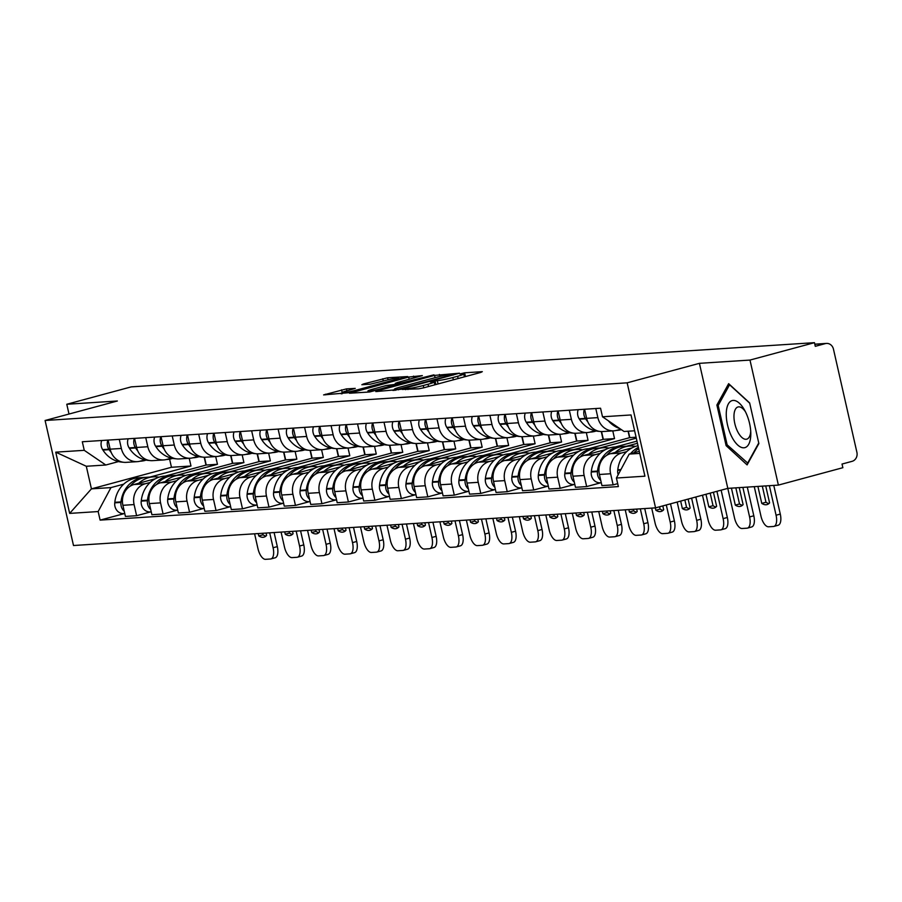 <?xml version="1.0" encoding="UTF-8"?>
<svg xmlns="http://www.w3.org/2000/svg" width="902" height="902" viewBox="0 0 902 902"><rect width="100%" height="100%" fill="white"/><g stroke="black" fill="none" stroke-linecap="round" stroke-linejoin="round"><path stroke-width="1.35" d="M402.067 389.438L418.708 388.818L423.557 387.86L480.8 372.413L482.311 371.658L464.609 372.808L459.873 373.98L462.455 373.856A11.782 0.947 -12.8 0 1 463.763 373.992A11.782 0.947 -12.8 0 1 457.607 376.258L452.838 377.543A11.782 0.947 -12.8 0 1 437.323 380.633L431.641 381.456L430.299 381.952L432.87 381.839A11.782 0.947 -12.8 0 1 434.178 381.974A11.782 0.947 -12.8 0 1 428.033 384.241L423.252 385.526A11.782 0.947 -12.8 0 1 407.749 388.615L402.067 389.438M346.436 388.897L323.604 394.907L348.51 392.708L407.681 376.551L387.612 377.78L363.371 383.981L361.86 384.737L370.271 384.196L384.737 380.633A9.843 0.789 -12.8 0 1 398.785 378.163A9.843 0.789 -12.8 0 1 393.644 380.058L355.963 390.216A9.843 0.789 -12.8 0 1 341.903 392.686A9.843 0.789 -12.8 0 1 347.044 390.803L355.253 388.39L346.436 388.897L346.875 390.848M699.411 363.337L727.813 488.365L778.381 485.096L749.979 360.067L699.411 363.337L627.161 382.831L45.1 420.49L117.35 400.995L66.782 404.265L131.252 386.868L814.461 342.67L815.284 346.323L825.33 343.606L814.822 344.293M749.979 360.067L814.461 342.67M377.329 390.848L375.818 391.592L400.319 389.36L459.479 373.202L434.572 375.401L377.329 390.848L377.476 391.491M369.572 391.998L349.502 393.227L408.674 377.07L422.339 375.604L397.196 382.583L395.685 383.327L401.266 382.967L433.963 374.837L369.572 391.998M778.381 485.096L842.863 467.698L842.028 464.056L852.074 461.339A7.498 6.686 86.3 0 0 856.9 452.308L833.459 349.153A7.498 6.686 86.3 0 0 826.503 343.414A7.498 6.686 86.3 0 0 825.33 343.606M742.887 487.396L749.596 516.925L753.813 515.786A11.252 5.017 74.9 0 1 751.648 526.971L747.442 528.11A11.252 5.017 -105.1 0 1 746.991 528.189L742.075 528.504A11.252 5.017 -105.1 0 1 734.499 517.895L727.79 488.377L655.562 507.86L73.502 545.518L45.1 420.49M66.782 404.265L69.003 414.041M620.768 429.239L616.562 430.367A17.251 15.379 -93.7 0 1 613.867 430.818A17.251 15.379 -93.7 0 1 597.857 417.626L595.794 408.538M631.952 447.911L610.496 453.695A17.251 15.379 86.3 0 0 599.402 474.486L610.609 473.753A17.251 15.379 -93.7 0 1 621.703 452.973L626.698 451.62M610.609 473.753L613.134 484.87L617.69 483.641M584.586 409.26L586.65 418.348A17.251 15.379 86.3 0 0 602.671 431.539L613.867 430.818M599.402 474.486L601.938 485.603L613.134 484.87M595.027 430.75L590.1 432.081A17.251 15.379 -93.7 0 1 587.394 432.532A17.251 15.379 -93.7 0 1 571.383 419.34L569.32 410.252M600.912 482.739L586.661 486.584L584.135 475.467A17.251 15.379 -93.7 0 1 595.23 454.676L600.225 453.334M626.495 446.242L637.455 443.288M558.112 410.974L560.176 420.061A17.251 15.379 86.3 0 0 576.198 433.253L587.394 432.532M605.479 449.624L584.034 455.409A17.251 15.379 86.3 0 0 572.939 476.2L575.465 487.317L586.661 486.584M636.959 441.123L615.299 446.964M568.553 432.464L563.626 433.794A17.251 15.379 -93.7 0 1 560.931 434.245A17.251 15.379 -93.7 0 1 544.909 421.054L542.846 411.966M574.439 484.453L560.187 488.298L557.662 477.181A17.251 15.379 -93.7 0 1 568.756 456.389L573.751 455.048M600.022 447.956L636.293 438.169M531.639 412.688L533.713 421.775A17.251 15.379 86.3 0 0 549.724 434.967L560.931 434.245M579.005 451.327L557.56 457.122A17.251 15.379 86.3 0 0 546.465 477.902L548.991 489.019L560.187 488.298M628.344 431.201L629.81 437.628L588.826 448.677M542.091 434.178L537.152 435.508A17.251 15.379 -93.7 0 1 534.458 435.959A17.251 15.379 -93.7 0 1 518.436 422.756L516.372 413.668M573.548 449.67L614.533 438.609L612.785 430.885M547.965 486.167L533.713 490.012L531.188 478.894A17.251 15.379 -93.7 0 1 542.282 458.103L547.277 456.762M505.176 414.401L507.24 423.489A17.251 15.379 86.3 0 0 523.25 436.681L534.458 435.959M552.531 453.041L531.086 458.836A17.251 15.379 86.3 0 0 519.992 479.616L522.517 490.733L533.713 490.012M601.566 431.573L603.337 439.342L562.352 450.391M515.617 435.892L510.679 437.222A17.251 15.379 -93.7 0 1 507.984 437.662A17.251 15.379 -93.7 0 1 491.962 424.47L489.899 415.382M547.086 451.383L588.059 440.323L586.311 432.599M521.503 487.881L507.24 491.725L504.714 480.608A17.251 15.379 -93.7 0 1 515.809 459.817L520.804 458.475M478.703 416.115L480.766 425.203A17.251 15.379 86.3 0 0 496.776 438.395L507.984 437.662M526.058 454.755L504.613 460.539A17.251 15.379 86.3 0 0 493.518 481.33L496.044 492.447L507.24 491.725M575.093 433.276L576.863 441.044L535.878 452.105M489.143 437.594L484.205 438.936A17.251 15.379 -93.7 0 1 481.51 439.375A17.251 15.379 -93.7 0 1 465.488 426.184L463.425 417.096M520.612 453.097L561.585 442.036L559.838 434.313M495.029 489.594L480.766 493.439L478.24 482.322A17.251 15.379 -93.7 0 1 489.335 461.531L494.33 460.178M452.229 417.818L454.292 426.905A17.251 15.379 86.3 0 0 470.303 440.108L481.51 439.375M499.584 456.468L478.139 462.252A17.251 15.379 86.3 0 0 467.044 483.044L469.57 494.161L480.766 493.439M548.619 434.989L550.389 442.758L509.404 453.819M462.67 439.308L457.731 440.65A17.251 15.379 -93.7 0 1 455.036 441.089A17.251 15.379 -93.7 0 1 439.015 427.898L436.951 418.81M494.138 454.811L535.111 443.75L533.364 436.027M468.555 491.308L454.292 495.153L451.767 484.036A17.251 15.379 -93.7 0 1 462.861 463.245L467.867 461.892M425.755 419.531L427.819 428.619A17.251 15.379 86.3 0 0 443.84 441.811L455.036 441.089M473.11 458.182L451.665 463.966A17.251 15.379 86.3 0 0 440.571 484.757L443.096 495.875L454.292 495.153M522.157 436.703L523.915 444.472L482.931 455.533M436.196 441.022L431.257 442.352A17.251 15.379 -93.7 0 1 428.563 442.803A17.251 15.379 -93.7 0 1 412.541 429.611L410.478 420.524M467.664 456.513L508.649 445.464L506.89 437.741M442.081 493.011L427.819 496.867L425.293 485.75A17.251 15.379 -93.7 0 1 436.388 464.958L441.394 463.605M399.282 421.245L401.345 430.333A17.251 15.379 86.3 0 0 417.367 443.525L428.563 442.803M446.637 459.896L425.192 465.68A17.251 15.379 86.3 0 0 414.097 486.471L416.623 497.588L427.819 496.867M495.683 438.417L497.442 446.186L456.457 457.246M409.722 442.735L404.784 444.066A17.251 15.379 -93.7 0 1 402.089 444.517A17.251 15.379 -93.7 0 1 386.067 431.325L384.004 422.237M441.191 458.227L482.175 447.178L480.416 439.454M415.608 494.724L401.356 498.569L398.831 487.452A17.251 15.379 -93.7 0 1 409.925 466.672L414.92 465.319M372.808 422.959L374.871 432.047A17.251 15.379 86.3 0 0 390.893 445.238L402.089 444.517M420.163 461.61L398.718 467.394A17.251 15.379 86.3 0 0 387.623 488.185L390.149 499.302L401.356 498.569M469.209 440.131L470.968 447.899L429.995 458.96M383.249 444.449L378.31 445.78A17.251 15.379 -93.7 0 1 375.615 446.231A17.251 15.379 -93.7 0 1 359.605 433.039L357.53 423.951M414.717 459.941L455.702 448.892L453.943 441.157M389.134 496.438L374.882 500.283L372.357 489.166A17.251 15.379 -93.7 0 1 383.451 468.386L388.446 467.033M346.334 424.673L348.397 433.761A17.251 15.379 86.3 0 0 364.419 446.952L375.615 446.231M393.689 463.324L372.244 469.108A17.251 15.379 86.3 0 0 361.15 489.899L363.675 501.016L374.882 500.283M442.735 441.845L444.494 449.613L403.521 460.663M356.775 446.163L351.836 447.493A17.251 15.379 -93.7 0 1 349.142 447.944A17.251 15.379 -93.7 0 1 333.131 434.753L331.068 425.665M388.243 461.655L429.228 450.594L427.469 442.871M362.66 498.152L348.409 501.997L345.883 490.88A17.251 15.379 -93.7 0 1 356.978 470.089L361.973 468.747M319.86 426.387L321.924 435.474A17.251 15.379 86.3 0 0 337.946 448.666L349.142 447.944M367.227 465.026L345.77 470.821A17.251 15.379 86.3 0 0 334.676 491.601L337.201 502.718L348.409 501.997M416.262 443.558L418.021 451.327L377.047 462.376M330.301 447.877L325.363 449.207A17.251 15.379 -93.7 0 1 322.668 449.658A17.251 15.379 -93.7 0 1 306.657 436.455L304.594 427.368M361.77 463.369L402.754 452.308L400.995 444.585M336.187 499.866L321.935 503.711L319.409 492.593A17.251 15.379 -93.7 0 1 330.504 471.802L335.499 470.461M293.387 428.1L295.45 437.188A17.251 15.379 86.3 0 0 311.472 450.38L322.668 449.658M340.753 466.74L319.297 472.535A17.251 15.379 86.3 0 0 308.202 493.315L310.739 504.432L321.935 503.711M389.788 445.272L391.558 453.041L350.574 464.09M303.827 449.591L298.9 450.921A17.251 15.379 -93.7 0 1 296.194 451.361A17.251 15.379 -93.7 0 1 280.184 438.169L278.12 429.081M335.296 465.082L376.281 454.022L374.522 446.298M309.713 501.58L295.461 505.424L292.936 494.307A17.251 15.379 -93.7 0 1 304.03 473.516L309.025 472.174M266.913 429.814L268.976 438.902A17.251 15.379 86.3 0 0 284.998 452.094L296.194 451.361M314.279 468.454L292.834 474.238A17.251 15.379 86.3 0 0 281.74 495.029L284.265 506.146L295.461 505.424M363.314 446.975L365.084 454.743L324.1 465.804M277.354 451.304L272.427 452.635A17.251 15.379 -93.7 0 1 269.732 453.075A17.251 15.379 -93.7 0 1 253.71 439.883L251.647 430.795M308.822 466.796L349.807 455.735L348.048 448.012M283.239 503.293L268.988 507.138L266.462 496.021A17.251 15.379 -93.7 0 1 277.557 475.23L282.551 473.877M240.439 431.528L242.514 440.604A17.251 15.379 86.3 0 0 258.524 453.807L269.732 453.075M287.806 470.167L266.361 475.952A17.251 15.379 86.3 0 0 255.266 496.743L257.792 507.86L268.988 507.138M336.841 448.689L338.611 456.457L297.626 467.518M250.891 453.007L245.953 454.349A17.251 15.379 -93.7 0 1 243.258 454.788A17.251 15.379 -93.7 0 1 227.236 441.597L225.173 432.509M282.349 468.51L323.333 457.449L321.574 449.726M256.766 505.007L242.514 508.852L239.988 497.735A17.251 15.379 -93.7 0 1 251.083 476.944L256.078 475.591M213.977 433.231L216.04 442.318A17.251 15.379 86.3 0 0 232.051 455.51L243.258 454.788M261.332 471.881L239.887 477.665A17.251 15.379 86.3 0 0 228.792 498.456L231.318 509.574L242.514 508.852M310.367 450.402L312.137 458.171L271.152 469.232M224.418 454.721L219.479 456.051A17.251 15.379 -93.7 0 1 216.784 456.502A17.251 15.379 -93.7 0 1 200.763 443.31L198.699 434.223M255.886 470.224L296.859 459.163L295.112 451.44M230.303 506.71L216.04 510.566L213.515 499.449A17.251 15.379 -93.7 0 1 224.609 478.658L229.604 477.305M187.503 434.944L189.567 444.032A17.251 15.379 86.3 0 0 205.577 457.224L216.784 456.502M234.858 473.595L213.413 479.379A17.251 15.379 86.3 0 0 202.319 500.17L204.844 511.287L216.04 510.566M283.893 452.116L285.663 459.885L244.679 470.945M197.944 456.435L193.005 457.765A17.251 15.379 -93.7 0 1 190.311 458.216A17.251 15.379 -93.7 0 1 174.289 445.024L172.226 435.937M229.412 471.926L270.386 460.877L268.638 453.154M203.829 508.424L189.567 512.28L187.041 501.151A17.251 15.379 -93.7 0 1 198.136 480.371L203.13 479.018M161.03 436.658L163.093 445.746A17.251 15.379 86.3 0 0 179.103 458.938L190.311 458.216M208.385 475.309L186.94 481.093A17.251 15.379 86.3 0 0 175.845 501.884L178.37 513.001L189.567 512.28M257.42 453.83L259.19 461.598L218.205 472.659M171.47 458.148L166.532 459.479A17.251 15.379 -93.7 0 1 163.837 459.93A17.251 15.379 -93.7 0 1 147.815 446.738L145.752 437.65M202.939 473.64L243.912 462.591L242.164 454.856M177.356 510.137L163.093 513.982L160.567 502.865A17.251 15.379 -93.7 0 1 171.662 482.085L176.668 480.732M134.556 438.372L136.619 447.46A17.251 15.379 86.3 0 0 152.641 460.651L163.837 459.93M181.911 477.023L160.466 482.807A17.251 15.379 86.3 0 0 149.371 503.598L151.897 514.715L163.093 513.982M230.957 455.544L232.716 463.312L191.731 474.373M144.996 459.862L140.058 461.193A17.251 15.379 -93.7 0 1 137.363 461.644A17.251 15.379 -93.7 0 1 121.342 448.452L119.278 439.364M176.465 475.354L217.45 464.293L215.691 456.57M150.882 511.851L136.619 515.696L134.094 504.579A17.251 15.379 -93.7 0 1 145.188 483.788L150.194 482.446M108.082 440.086L110.145 449.173A17.251 15.379 86.3 0 0 126.167 462.365L137.363 461.644M155.437 478.725L133.992 484.521A17.251 15.379 86.3 0 0 122.897 505.3L125.423 516.429L136.619 515.696M204.483 457.258L206.242 465.026L165.258 476.076M206.242 465.026L217.45 464.293M232.716 463.312L243.912 462.591M259.19 461.598L270.386 460.877M285.663 459.885L296.859 459.163M312.137 458.171L323.333 457.449M338.611 456.457L349.807 455.735M365.084 454.743L376.281 454.022M391.558 453.041L402.754 452.308M418.021 451.327L429.228 450.594M444.494 449.613L455.702 448.892M470.968 447.899L482.175 447.178M497.442 446.186L508.649 445.464M523.915 444.472L535.111 443.75M550.389 442.758L561.585 442.036M576.863 441.044L588.059 440.323M603.337 439.342L614.533 438.609M629.81 437.628L636.068 437.222M634.613 430.795L624.06 431.483L602.502 416.792L600.552 408.223L82.307 441.755L84.247 450.323L105.805 465.004L86.299 466.266L91.429 488.861L110.946 487.599L123.721 484.16M639.281 451.361L629.201 454.078L639.743 453.402M602.502 416.792L631.017 414.954L644.93 476.188L616.416 478.026L629.201 454.078M110.946 487.599L98.16 511.558L100.111 520.116L618.366 486.595L616.416 478.026M98.16 511.558L69.657 513.396L55.744 452.161L84.247 450.323M627.161 382.831L655.562 507.86M726.121 445.656L747.104 464.902L758.875 443.536L749.641 402.912L728.647 383.666L716.887 405.032L726.121 445.656L727.61 445.25M169.61 459.163L171.459 467.27L91.429 488.861L69.657 513.396M118.523 461.576L105.805 465.004M149.991 477.068L190.976 466.007L189.217 458.284M171.459 467.27L190.976 466.007M124.408 513.565L100.111 520.116M86.299 466.266L55.744 452.161M718.691 404.547L716.887 405.032M436.365 384.399L434.775 384.579M465.939 376.416L464.35 376.608M394.546 390.07L393.001 390.487M398.086 389.236L451.733 375.007L453.075 374.51L450.369 374.634A11.782 0.947 -12.8 0 0 434.865 377.724L400.522 386.992A11.782 0.947 -12.8 0 0 394.366 389.258A11.782 0.947 -12.8 0 0 395.674 389.393L398.086 389.236L398.233 389.856M367.103 392.156L368.163 391.874M373.112 389.078A9.843 0.789 -12.8 0 0 367.96 390.972A9.843 0.789 -12.8 0 0 382.02 388.503L396.812 384.173L386.383 385.492L373.112 389.078M342.106 393.588L341.204 393.836M638.007 445.723A28.503 25.403 86.3 0 0 636.722 446.039A28.503 25.403 86.3 0 0 617.791 469.773L617.735 470.303A9.471 8.445 86.3 0 0 618.174 474.734M633.858 452.827A28.503 25.403 -93.7 0 1 638.661 448.632M638.379 447.381A28.503 25.403 86.3 0 0 630.509 453.729M608.298 420.738A28.503 25.403 86.3 0 0 619.742 428.54M754.264 486.652L760.972 516.181A11.252 5.017 -105.1 0 0 768.549 526.791L773.465 526.475A11.252 5.017 -105.1 0 0 773.916 526.396A11.252 5.017 -105.1 0 0 776.07 515.211L780.286 514.072L773.769 485.4M769.361 485.682L776.07 515.211M762.314 486.133L765.978 502.267A23.249 10.373 -105.1 0 0 768.932 503.541M780.286 514.072A11.252 5.017 74.9 0 1 778.122 525.257A11.252 5.017 74.9 0 1 777.682 525.336M765.719 485.919L769.575 502.899A23.249 10.373 -105.1 0 1 766.959 504.613A23.249 10.373 -105.1 0 1 761.773 503.395L765.978 502.267M757.905 486.426L761.773 503.395M745.39 411.65A24.377 10.88 -105.1 0 0 744.398 409.801A24.377 10.88 -105.1 0 0 728.038 404.558A24.377 10.88 -105.1 0 0 731.669 436.579A24.377 10.88 -105.1 0 0 744.375 447.753A24.377 10.88 -105.1 0 0 750.802 433.512A24.377 10.88 -105.1 0 0 745.39 411.65M745.458 411.786A16.687 7.453 -105.1 0 0 738.016 406.96A16.687 7.453 -105.1 0 0 737.667 431.607A16.687 7.453 -105.1 0 0 746.709 439.184A16.687 7.453 -105.1 0 0 750.723 431.28M747.972 463.324L727.136 444.81L718.195 405.46L729.583 384.759L749.709 403.205M758.74 442.983L747.465 463.459M622.256 446.558A28.503 25.403 86.3 0 0 620.892 446.603L614.702 447.009A28.503 25.403 86.3 0 0 610.248 447.742A28.503 25.403 86.3 0 0 591.317 471.487L591.261 472.017A9.471 8.445 86.3 0 0 600.247 482.784L601.273 482.717M620.892 446.603A28.503 25.403 86.3 0 0 616.438 447.347A28.503 25.403 86.3 0 0 597.519 471.081L597.451 471.622A9.471 8.445 86.3 0 0 600.755 480.405M606.663 455.375A28.503 25.403 -93.7 0 1 619.155 447.166A28.503 25.403 -93.7 0 1 623.609 446.434L629.799 446.028A28.503 25.403 86.3 0 0 625.345 446.772A28.503 25.403 86.3 0 0 615.277 452.409M635.538 446.389A28.503 25.403 86.3 0 0 629.799 446.028M616.438 430.401A28.503 25.403 86.3 0 0 617.002 430.378A28.503 25.403 86.3 0 0 621.388 429.656M584.395 409.271A9.471 8.445 86.3 0 0 585.364 418.393L585.646 418.844A28.503 25.403 86.3 0 0 587.777 421.775M578.193 409.677A9.471 8.445 86.3 0 0 579.174 418.799L579.445 419.238A28.503 25.403 86.3 0 0 599.514 431.382M753.813 515.786L747.296 487.103M735.84 487.847L739.505 503.981A23.249 10.373 -105.1 0 0 742.459 505.255M739.245 487.632L743.101 504.613A23.249 10.373 -105.1 0 1 740.486 506.326A23.249 10.373 -105.1 0 1 735.299 505.109L739.505 503.981M731.432 488.129L735.299 505.109M747.442 528.11A11.252 5.017 -105.1 0 0 749.596 516.925M595.782 448.271A28.503 25.403 86.3 0 0 594.418 448.317L588.228 448.722A28.503 25.403 86.3 0 0 583.774 449.455A28.503 25.403 86.3 0 0 564.844 473.2L564.787 473.73A9.471 8.445 86.3 0 0 573.773 484.498L574.811 484.43M594.418 448.317A28.503 25.403 86.3 0 0 589.964 449.061A28.503 25.403 86.3 0 0 571.045 472.795L570.977 473.325A9.471 8.445 86.3 0 0 574.281 482.119M580.189 457.088A28.503 25.403 -93.7 0 1 592.682 448.88A28.503 25.403 -93.7 0 1 597.135 448.147L603.325 447.742A28.503 25.403 86.3 0 0 598.872 448.486A28.503 25.403 86.3 0 0 588.803 454.123M609.064 448.102A28.503 25.403 86.3 0 0 603.325 447.742M589.964 432.114A28.503 25.403 86.3 0 0 590.528 432.092A28.503 25.403 86.3 0 0 596.166 430.998M557.921 410.985A9.471 8.445 86.3 0 0 558.89 420.106L559.172 420.546A28.503 25.403 86.3 0 0 561.315 423.478M551.72 411.391A9.471 8.445 86.3 0 0 552.7 420.512L552.982 420.952A28.503 25.403 86.3 0 0 573.041 433.095M702.478 495.198L708.025 519.608A11.252 5.017 -105.1 0 0 715.602 530.218L720.518 529.891A11.252 5.017 -105.1 0 0 720.969 529.824A11.252 5.017 -105.1 0 0 723.122 518.627L727.339 517.5L721.126 490.169M716.921 491.308L723.122 518.627M710.178 493.123L713.031 505.684A23.249 10.373 -105.1 0 0 715.985 506.969M727.339 517.5A11.252 5.017 74.9 0 1 725.174 528.685A11.252 5.017 74.9 0 1 724.734 528.764M713.426 492.244L716.628 506.315A23.249 10.373 -105.1 0 1 714.012 508.029A23.249 10.373 -105.1 0 1 708.825 506.823L713.031 505.684M705.973 494.262L708.825 506.823M569.309 449.985A28.503 25.403 86.3 0 0 567.944 450.03L561.754 450.436A28.503 25.403 86.3 0 0 557.301 451.169A28.503 25.403 86.3 0 0 538.37 474.914L538.314 475.444A9.471 8.445 86.3 0 0 547.3 486.212L548.337 486.144M567.944 450.03A28.503 25.403 86.3 0 0 563.491 450.774A28.503 25.403 86.3 0 0 544.571 474.508L544.504 475.038A9.471 8.445 86.3 0 0 547.807 483.833M553.715 458.802A28.503 25.403 -93.7 0 1 566.208 450.594A28.503 25.403 -93.7 0 1 570.662 449.861L576.852 449.455A28.503 25.403 86.3 0 0 572.398 450.188A28.503 25.403 86.3 0 0 562.329 455.826M582.591 449.816A28.503 25.403 86.3 0 0 576.852 449.455M563.491 433.828A28.503 25.403 86.3 0 0 564.054 433.806A28.503 25.403 86.3 0 0 569.692 432.712M531.447 412.699A9.471 8.445 86.3 0 0 532.417 421.82L532.699 422.26A28.503 25.403 86.3 0 0 534.841 425.192M525.246 413.105A9.471 8.445 86.3 0 0 526.227 422.226L526.509 422.666A28.503 25.403 86.3 0 0 546.567 434.809M628.074 431.224L629.54 437.695M677.165 502.031L681.551 521.322A11.252 5.017 -105.1 0 0 689.128 531.932L694.044 531.605A11.252 5.017 -105.1 0 0 694.495 531.537A11.252 5.017 -105.1 0 0 696.66 520.341L700.865 519.202L695.825 497.002M691.608 498.141L696.66 520.341M684.866 499.956L686.557 507.398A23.249 10.373 -105.1 0 0 689.511 508.672M700.865 519.202A11.252 5.017 74.9 0 1 698.712 530.399A11.252 5.017 74.9 0 1 698.261 530.477M688.125 499.077L690.154 508.029A23.249 10.373 -105.1 0 1 687.538 509.743A23.249 10.373 -105.1 0 1 682.352 508.536L686.557 507.398M680.66 501.095L682.352 508.536M542.835 451.699A28.503 25.403 86.3 0 0 541.471 451.744L535.281 452.15A28.503 25.403 86.3 0 0 530.827 452.883A28.503 25.403 86.3 0 0 511.908 476.617L511.84 477.158A9.471 8.445 86.3 0 0 520.837 487.926L521.863 487.858M541.471 451.744A28.503 25.403 86.3 0 0 537.017 452.477A28.503 25.403 86.3 0 0 518.098 476.222L518.041 476.752A9.471 8.445 86.3 0 0 521.333 485.547M527.242 460.516A28.503 25.403 -93.7 0 1 539.734 452.308A28.503 25.403 -93.7 0 1 544.188 451.564L550.378 451.169A28.503 25.403 86.3 0 0 545.924 451.902A28.503 25.403 86.3 0 0 535.856 457.539M556.117 451.53A28.503 25.403 86.3 0 0 550.378 451.169M537.017 435.542A28.503 25.403 86.3 0 0 537.581 435.508A28.503 25.403 86.3 0 0 543.218 434.426M504.973 414.413A9.471 8.445 86.3 0 0 505.943 423.534L506.225 423.974A28.503 25.403 86.3 0 0 508.367 426.905M498.772 414.807A9.471 8.445 86.3 0 0 499.753 423.94L500.035 424.38A28.503 25.403 86.3 0 0 520.093 436.523M601.284 431.562L603.066 439.409M651.684 508.108L655.077 523.036A11.252 5.017 -105.1 0 0 662.654 533.634L667.57 533.319A11.252 5.017 -105.1 0 0 668.021 533.251A11.252 5.017 -105.1 0 0 670.186 522.055L674.392 520.916L670.513 503.835M666.296 504.962L670.186 522.055M659.565 506.789L660.084 509.111A23.249 10.373 -105.1 0 0 663.038 510.385M674.392 520.916A11.252 5.017 74.9 0 1 672.238 532.112A11.252 5.017 74.9 0 1 671.787 532.18M662.812 505.909L663.68 509.743A23.249 10.373 -105.1 0 1 661.065 511.457A23.249 10.373 -105.1 0 1 655.878 510.25L660.084 509.111M655.337 507.871L655.878 510.25M516.361 453.413A28.503 25.403 86.3 0 0 514.997 453.458L508.807 453.853A28.503 25.403 86.3 0 0 504.353 454.597A28.503 25.403 86.3 0 0 485.434 478.331L485.366 478.872A9.471 8.445 86.3 0 0 494.364 489.639L495.39 489.572M514.997 453.458A28.503 25.403 86.3 0 0 510.543 454.191A28.503 25.403 86.3 0 0 491.624 477.936L491.567 478.466A9.471 8.445 86.3 0 0 494.86 487.26M500.768 462.23A28.503 25.403 -93.7 0 1 513.261 454.022A28.503 25.403 -93.7 0 1 517.714 453.278L523.915 452.883A28.503 25.403 86.3 0 0 519.462 453.616A28.503 25.403 86.3 0 0 509.382 459.253M529.643 453.232A28.503 25.403 86.3 0 0 523.915 452.883M511.107 437.222L510.509 437.267A28.503 25.403 86.3 0 0 511.107 437.222A28.503 25.403 86.3 0 0 516.745 436.128M478.5 416.126A9.471 8.445 86.3 0 0 479.469 425.248L479.751 425.688A28.503 25.403 86.3 0 0 481.893 428.619M472.31 416.521A9.471 8.445 86.3 0 0 473.279 425.643L473.561 426.094A28.503 25.403 86.3 0 0 493.631 438.225M574.811 433.276L576.592 441.123M625.221 509.822L628.604 524.75A11.252 5.017 -105.1 0 0 636.181 535.348L641.108 535.033A11.252 5.017 -105.1 0 0 641.548 534.965A11.252 5.017 -105.1 0 0 643.712 523.769L647.918 522.63L644.727 508.559M640.319 508.852L643.712 523.769M633.272 509.303L633.621 510.825A23.249 10.373 -105.1 0 0 636.564 512.099M647.918 522.63A11.252 5.017 74.9 0 1 645.764 533.826A11.252 5.017 74.9 0 1 645.313 533.894M636.665 509.089L637.207 511.457A23.249 10.373 -105.1 0 1 634.591 513.17A23.249 10.373 -105.1 0 1 629.404 511.964L633.621 510.825M628.863 509.585L629.404 511.964M489.887 455.127A28.503 25.403 86.3 0 0 488.534 455.172L482.333 455.566A28.503 25.403 86.3 0 0 477.88 456.311A28.503 25.403 86.3 0 0 458.96 480.044L458.892 480.586A9.471 8.445 86.3 0 0 467.89 491.342L468.916 491.274M488.534 455.172A28.503 25.403 86.3 0 0 484.07 455.905A28.503 25.403 86.3 0 0 465.15 479.65L465.094 480.18A9.471 8.445 86.3 0 0 468.386 488.974M474.294 463.944A28.503 25.403 -93.7 0 1 486.787 455.735A28.503 25.403 -93.7 0 1 491.24 454.991L497.442 454.597A28.503 25.403 86.3 0 0 492.988 455.33A28.503 25.403 86.3 0 0 482.908 460.967M503.169 454.946A28.503 25.403 86.3 0 0 497.442 454.597M484.07 438.97A28.503 25.403 86.3 0 0 484.633 438.936A28.503 25.403 86.3 0 0 490.271 437.842M452.026 417.84A9.471 8.445 86.3 0 0 452.996 426.962L453.278 427.401A28.503 25.403 86.3 0 0 455.42 430.333M445.836 418.235A9.471 8.445 86.3 0 0 446.806 427.356L447.088 427.796A28.503 25.403 86.3 0 0 467.157 439.939M548.337 434.989L550.119 442.837M598.748 511.535L602.13 526.464A11.252 5.017 -105.1 0 0 609.707 537.062L614.634 536.746A11.252 5.017 -105.1 0 0 615.074 536.667A11.252 5.017 -105.1 0 0 617.239 525.483L621.444 524.344L618.253 510.273M613.845 510.566L617.239 525.483M606.798 511.017L607.147 512.539A23.249 10.373 -105.1 0 0 610.09 513.813M621.444 524.344A11.252 5.017 74.9 0 1 619.291 535.54A11.252 5.017 74.9 0 1 618.84 535.608M610.203 510.791L610.733 513.17A23.249 10.373 -105.1 0 1 608.128 514.884A23.249 10.373 -105.1 0 1 602.931 513.678L607.147 512.539M602.389 511.299L602.931 513.678M463.414 456.829A28.503 25.403 86.3 0 0 462.061 456.886L455.86 457.28A28.503 25.403 86.3 0 0 451.406 458.024A28.503 25.403 86.3 0 0 432.486 481.758L432.43 482.288A9.471 8.445 86.3 0 0 441.416 493.056L442.442 492.988M462.061 456.886A28.503 25.403 86.3 0 0 457.607 457.618A28.503 25.403 86.3 0 0 438.676 481.364L438.62 481.893A9.471 8.445 86.3 0 0 441.912 490.688M447.82 465.646A28.503 25.403 -93.7 0 1 460.313 457.449A28.503 25.403 -93.7 0 1 464.767 456.705L470.968 456.311A28.503 25.403 86.3 0 0 466.514 457.043A28.503 25.403 86.3 0 0 456.435 462.681M476.696 456.66A28.503 25.403 86.3 0 0 470.968 456.311M457.596 440.683A28.503 25.403 86.3 0 0 458.16 440.65A28.503 25.403 86.3 0 0 463.808 439.556M425.552 419.543A9.471 8.445 86.3 0 0 426.522 428.675L426.804 429.115A28.503 25.403 86.3 0 0 428.946 432.047M419.362 419.949A9.471 8.445 86.3 0 0 420.332 429.07L420.614 429.51A28.503 25.403 86.3 0 0 440.683 441.653M521.863 436.692L523.656 444.539M572.274 513.249L575.656 528.166A11.252 5.017 -105.1 0 0 583.233 538.776L588.16 538.46A11.252 5.017 -105.1 0 0 588.6 538.381A11.252 5.017 -105.1 0 0 590.765 527.196L594.97 526.058L591.78 511.986M587.371 512.268L590.765 527.196M580.324 512.731L580.674 514.253A23.249 10.373 -105.1 0 0 583.617 515.527M594.97 526.058A11.252 5.017 74.9 0 1 592.817 537.254A11.252 5.017 74.9 0 1 592.366 537.321M583.729 512.505L584.259 514.884A23.249 10.373 -105.1 0 1 581.655 516.598A23.249 10.373 -105.1 0 1 576.457 515.392L580.674 514.253M575.916 513.012L576.457 515.392M436.94 458.543A28.503 25.403 86.3 0 0 435.587 458.599L429.386 458.994A28.503 25.403 86.3 0 0 424.932 459.738A28.503 25.403 86.3 0 0 406.013 483.472L405.956 484.002A9.471 8.445 86.3 0 0 414.943 494.77L415.969 494.702M435.587 458.599A28.503 25.403 86.3 0 0 431.133 459.332A28.503 25.403 86.3 0 0 412.203 483.066L412.146 483.607A9.471 8.445 86.3 0 0 415.45 492.402M421.347 467.36A28.503 25.403 -93.7 0 1 433.839 459.152A28.503 25.403 -93.7 0 1 438.304 458.419L444.494 458.013A28.503 25.403 86.3 0 0 440.041 458.757A28.503 25.403 86.3 0 0 429.972 464.395M450.222 458.374A28.503 25.403 86.3 0 0 444.494 458.013M431.697 442.363L431.088 442.397A28.503 25.403 86.3 0 0 431.697 442.363A28.503 25.403 86.3 0 0 437.335 441.27M399.079 421.257A9.471 8.445 86.3 0 0 400.06 430.389L400.33 430.829A28.503 25.403 86.3 0 0 402.472 433.761M392.889 421.662A9.471 8.445 86.3 0 0 393.858 430.784L394.14 431.224A28.503 25.403 86.3 0 0 414.21 443.367M495.401 438.406L497.182 446.253M545.8 514.963L549.183 529.88A11.252 5.017 -105.1 0 0 556.76 540.49L561.687 540.174A11.252 5.017 -105.1 0 0 562.126 540.095A11.252 5.017 -105.1 0 0 564.291 528.91L568.508 527.771L565.306 513.7M560.897 513.982L564.291 528.91M553.851 514.444L554.2 515.967A23.249 10.373 -105.1 0 0 557.143 517.241M568.508 527.771A11.252 5.017 74.9 0 1 566.343 538.956A11.252 5.017 74.9 0 1 565.892 539.035M557.256 514.219L557.797 516.598A23.249 10.373 -105.1 0 1 555.181 518.312A23.249 10.373 -105.1 0 1 549.983 517.105L554.2 515.967M549.442 514.726L549.983 517.105M410.466 460.257A28.503 25.403 86.3 0 0 409.113 460.302L402.912 460.708A28.503 25.403 86.3 0 0 398.458 461.441A28.503 25.403 86.3 0 0 379.539 485.186L379.483 485.716A9.471 8.445 86.3 0 0 388.469 496.483L389.495 496.416M409.113 460.302A28.503 25.403 86.3 0 0 404.66 461.046A28.503 25.403 86.3 0 0 385.729 484.78L385.673 485.321A9.471 8.445 86.3 0 0 388.976 494.104M394.873 469.074A28.503 25.403 -93.7 0 1 407.377 460.866A28.503 25.403 -93.7 0 1 411.831 460.133L418.021 459.727A28.503 25.403 86.3 0 0 413.567 460.471A28.503 25.403 86.3 0 0 403.498 466.108M423.748 460.088A28.503 25.403 86.3 0 0 418.021 459.727M404.648 444.1A28.503 25.403 86.3 0 0 405.223 444.077A28.503 25.403 86.3 0 0 410.861 442.983M372.605 422.97A9.471 8.445 86.3 0 0 373.586 432.092L373.868 432.543A28.503 25.403 86.3 0 0 375.999 435.474M366.415 423.376A9.471 8.445 86.3 0 0 367.385 432.498L367.666 432.937A28.503 25.403 86.3 0 0 387.736 445.081M468.927 440.12L470.709 447.967M519.327 516.677L522.72 531.594A11.252 5.017 -105.1 0 0 530.286 542.203L535.213 541.888A11.252 5.017 -105.1 0 0 535.664 541.809A11.252 5.017 -105.1 0 0 537.817 530.624L542.034 529.485L538.832 515.414M534.424 515.696L537.817 530.624M527.377 516.158L527.726 517.68A23.249 10.373 -105.1 0 0 530.68 518.954M542.034 529.485A11.252 5.017 74.9 0 1 539.87 540.67A11.252 5.017 74.9 0 1 539.419 540.749M530.782 515.933L531.323 518.312A23.249 10.373 -105.1 0 1 528.707 520.026A23.249 10.373 -105.1 0 1 523.51 518.808L527.726 517.68M522.98 516.44L523.51 518.808M384.004 461.971A28.503 25.403 86.3 0 0 382.64 462.016L376.45 462.422A28.503 25.403 86.3 0 0 371.985 463.154A28.503 25.403 86.3 0 0 353.065 486.9L353.009 487.43A9.471 8.445 86.3 0 0 361.995 498.197L363.021 498.13M382.64 462.016A28.503 25.403 86.3 0 0 378.186 462.76A28.503 25.403 86.3 0 0 359.255 486.494L359.199 487.035A9.471 8.445 86.3 0 0 362.503 495.818M368.399 470.788A28.503 25.403 -93.7 0 1 380.903 462.579A28.503 25.403 -93.7 0 1 385.357 461.847L391.547 461.441A28.503 25.403 86.3 0 0 387.093 462.185A28.503 25.403 86.3 0 0 377.025 467.822M397.275 461.801A28.503 25.403 86.3 0 0 391.547 461.441M378.75 445.791L378.141 445.825A28.503 25.403 86.3 0 0 378.75 445.791A28.503 25.403 86.3 0 0 384.387 444.697M346.131 424.684A9.471 8.445 86.3 0 0 347.112 433.806L347.394 434.245A28.503 25.403 86.3 0 0 349.525 437.177M339.941 425.09A9.471 8.445 86.3 0 0 340.911 434.212L341.193 434.651A28.503 25.403 86.3 0 0 361.262 446.794M442.454 441.833L444.235 449.681M492.853 518.391L496.247 533.308A11.252 5.017 -105.1 0 0 503.823 543.917L508.739 543.602A11.252 5.017 -105.1 0 0 509.19 543.523A11.252 5.017 -105.1 0 0 511.344 532.327L515.561 531.199L512.359 517.128M507.961 517.41L511.344 532.327M500.903 517.861L501.253 519.383A23.249 10.373 -105.1 0 0 504.207 520.668M515.561 531.199A11.252 5.017 74.9 0 1 513.396 542.384A11.252 5.017 74.9 0 1 512.956 542.463M504.308 517.647L504.849 520.014A23.249 10.373 -105.1 0 1 502.234 521.728A23.249 10.373 -105.1 0 1 497.036 520.522L501.253 519.383M496.506 518.154L497.036 520.522M357.53 463.684A28.503 25.403 86.3 0 0 356.166 463.729L349.976 464.135A28.503 25.403 86.3 0 0 345.522 464.868A28.503 25.403 86.3 0 0 326.592 488.613L326.535 489.143A9.471 8.445 86.3 0 0 335.521 499.911L336.547 499.843M356.166 463.729A28.503 25.403 86.3 0 0 351.712 464.474A28.503 25.403 86.3 0 0 332.793 488.207L332.725 488.737A9.471 8.445 86.3 0 0 336.029 497.532M341.937 472.501A28.503 25.403 -93.7 0 1 354.43 464.293A28.503 25.403 -93.7 0 1 358.883 463.56L365.073 463.154A28.503 25.403 86.3 0 0 360.62 463.899A28.503 25.403 86.3 0 0 350.551 469.525M370.801 463.515A28.503 25.403 86.3 0 0 365.073 463.154M351.701 447.527A28.503 25.403 86.3 0 0 352.276 447.505A28.503 25.403 86.3 0 0 357.914 446.411M319.658 426.398A9.471 8.445 86.3 0 0 320.638 435.519L320.92 435.959A28.503 25.403 86.3 0 0 323.051 438.891M313.468 426.804A9.471 8.445 86.3 0 0 314.437 435.925L314.719 436.365A28.503 25.403 86.3 0 0 334.789 448.508M415.98 443.547L417.761 451.395M466.379 520.104L469.773 535.021A11.252 5.017 -105.1 0 0 477.35 545.631L482.266 545.304A11.252 5.017 -105.1 0 0 482.717 545.236A11.252 5.017 -105.1 0 0 484.87 534.04L489.087 532.913L485.885 518.842M481.488 519.124L484.87 534.04M474.429 519.575L474.779 521.097A23.249 10.373 -105.1 0 0 477.733 522.371M489.087 532.913A11.252 5.017 74.9 0 1 486.922 544.098A11.252 5.017 74.9 0 1 486.482 544.177M477.834 519.36L478.376 521.728A23.249 10.373 -105.1 0 1 475.76 523.442A23.249 10.373 -105.1 0 1 470.573 522.235L474.779 521.097M470.032 519.868L470.573 522.235M331.057 465.398A28.503 25.403 86.3 0 0 329.692 465.443L323.502 465.849A28.503 25.403 86.3 0 0 319.049 466.582A28.503 25.403 86.3 0 0 300.118 490.327L300.062 490.857A9.471 8.445 86.3 0 0 309.048 501.625L310.074 501.557M329.692 465.443A28.503 25.403 86.3 0 0 325.239 466.187A28.503 25.403 86.3 0 0 306.319 489.921L306.252 490.451A9.471 8.445 86.3 0 0 309.555 499.246M315.463 474.215A28.503 25.403 -93.7 0 1 327.956 466.007A28.503 25.403 -93.7 0 1 332.41 465.263L338.6 464.868A28.503 25.403 86.3 0 0 334.146 465.601A28.503 25.403 86.3 0 0 324.077 471.239M344.338 465.229A28.503 25.403 86.3 0 0 338.6 464.868M325.227 449.241A28.503 25.403 86.3 0 0 325.802 449.207A28.503 25.403 86.3 0 0 331.44 448.125M293.195 428.112A9.471 8.445 86.3 0 0 294.165 437.233L294.447 437.673A28.503 25.403 86.3 0 0 296.578 440.604M286.994 428.506A9.471 8.445 86.3 0 0 287.975 437.639L288.245 438.079A28.503 25.403 86.3 0 0 308.315 450.222M389.506 445.261L391.288 453.108M439.905 521.807L443.299 536.735A11.252 5.017 -105.1 0 0 450.876 547.345L455.792 547.018A11.252 5.017 -105.1 0 0 456.243 546.95A11.252 5.017 -105.1 0 0 458.396 535.754L462.613 534.615L459.411 520.555M455.014 520.837L458.396 535.754M447.956 521.288L448.305 522.81A23.249 10.373 -105.1 0 0 451.259 524.085M462.613 534.615A11.252 5.017 74.9 0 1 460.448 545.811A11.252 5.017 74.9 0 1 460.009 545.879M451.361 521.074L451.902 523.442A23.249 10.373 -105.1 0 1 449.286 525.156A23.249 10.373 -105.1 0 1 444.1 523.949L448.305 522.81M443.558 521.582L444.1 523.949M304.583 467.112A28.503 25.403 86.3 0 0 303.219 467.157L297.029 467.552A28.503 25.403 86.3 0 0 292.575 468.296A28.503 25.403 86.3 0 0 273.644 492.03L273.588 492.571A9.471 8.445 86.3 0 0 282.574 503.339L283.611 503.271M303.219 467.157A28.503 25.403 86.3 0 0 298.765 467.89A28.503 25.403 86.3 0 0 279.845 491.635L279.778 492.165A9.471 8.445 86.3 0 0 283.081 500.96M288.99 475.929A28.503 25.403 -93.7 0 1 301.482 467.721A28.503 25.403 -93.7 0 1 305.936 466.977L312.126 466.582A28.503 25.403 86.3 0 0 307.672 467.315A28.503 25.403 86.3 0 0 297.604 472.952M317.865 466.932A28.503 25.403 86.3 0 0 312.126 466.582M298.765 450.955A28.503 25.403 86.3 0 0 299.329 450.921A28.503 25.403 86.3 0 0 304.966 449.827M266.721 429.826A9.471 8.445 86.3 0 0 267.691 438.947L267.973 439.387A28.503 25.403 86.3 0 0 270.115 442.318M260.52 430.22A9.471 8.445 86.3 0 0 261.501 439.353L261.783 439.793A28.503 25.403 86.3 0 0 281.841 451.925M363.032 446.975L364.814 454.822M413.432 523.521L416.825 538.449A11.252 5.017 -105.1 0 0 424.402 549.047L429.318 548.732A11.252 5.017 -105.1 0 0 429.769 548.664A11.252 5.017 -105.1 0 0 431.923 537.468L436.14 536.329L432.949 522.258M428.54 522.551L431.923 537.468M421.493 523.002L421.832 524.524A23.249 10.373 -105.1 0 0 424.786 525.798M436.14 536.329A11.252 5.017 74.9 0 1 433.975 547.525A11.252 5.017 74.9 0 1 433.535 547.593M424.887 522.788L425.428 525.156A23.249 10.373 -105.1 0 1 422.812 526.869A23.249 10.373 -105.1 0 1 417.626 525.663L421.832 524.524M417.085 523.284L417.626 525.663M278.109 468.826A28.503 25.403 86.3 0 0 276.745 468.871L270.555 469.265A28.503 25.403 86.3 0 0 266.101 470.01A28.503 25.403 86.3 0 0 247.171 493.744L247.114 494.285A9.471 8.445 86.3 0 0 256.1 505.041L257.138 504.985M276.745 468.871A28.503 25.403 86.3 0 0 272.291 469.604A28.503 25.403 86.3 0 0 253.372 493.349L253.304 493.879A9.471 8.445 86.3 0 0 256.608 502.673M262.516 477.643A28.503 25.403 -93.7 0 1 275.009 469.435A28.503 25.403 -93.7 0 1 279.462 468.69L285.652 468.296A28.503 25.403 86.3 0 0 281.198 469.029A28.503 25.403 86.3 0 0 271.13 474.666M291.391 468.645A28.503 25.403 86.3 0 0 285.652 468.296M272.291 452.669A28.503 25.403 86.3 0 0 272.855 452.635A28.503 25.403 86.3 0 0 278.493 451.541M240.248 431.539A9.471 8.445 86.3 0 0 241.217 440.661L241.499 441.101A28.503 25.403 86.3 0 0 243.641 444.032M234.046 431.934A9.471 8.445 86.3 0 0 235.027 441.055L235.309 441.506A28.503 25.403 86.3 0 0 255.367 453.638M336.559 448.689L338.34 456.536M386.958 525.235L390.352 540.163A11.252 5.017 -105.1 0 0 397.929 550.761L402.844 550.445A11.252 5.017 -105.1 0 0 403.295 550.378A11.252 5.017 -105.1 0 0 405.46 539.182L409.666 538.043L406.475 523.972M402.067 524.265L405.46 539.182M395.02 524.716L395.358 526.238A23.249 10.373 -105.1 0 0 398.312 527.512M409.666 538.043A11.252 5.017 74.9 0 1 407.512 549.239A11.252 5.017 74.9 0 1 407.061 549.307M398.413 524.49L398.955 526.869A23.249 10.373 -105.1 0 1 396.339 528.583A23.249 10.373 -105.1 0 1 391.152 527.377L395.358 526.238M390.611 524.998L391.152 527.377M251.635 470.54A28.503 25.403 86.3 0 0 250.271 470.585L244.081 470.979A28.503 25.403 86.3 0 0 239.628 471.723A28.503 25.403 86.3 0 0 220.708 495.457L220.64 495.987A9.471 8.445 86.3 0 0 229.638 506.755L230.664 506.687M250.271 470.585A28.503 25.403 86.3 0 0 245.818 471.318A28.503 25.403 86.3 0 0 226.898 495.063L226.842 495.593A9.471 8.445 86.3 0 0 230.134 504.387M236.042 479.357A28.503 25.403 -93.7 0 1 248.535 471.148A28.503 25.403 -93.7 0 1 252.988 470.404L259.178 470.01A28.503 25.403 86.3 0 0 254.725 470.743A28.503 25.403 86.3 0 0 244.656 476.38M264.917 470.359A28.503 25.403 86.3 0 0 259.178 470.01M246.381 454.349L245.772 454.394A28.503 25.403 86.3 0 0 246.381 454.349A28.503 25.403 86.3 0 0 252.019 453.255M213.774 433.253A9.471 8.445 86.3 0 0 214.744 442.375L215.026 442.814A28.503 25.403 86.3 0 0 217.168 445.746M207.573 433.648A9.471 8.445 86.3 0 0 208.554 442.769L208.836 443.209A28.503 25.403 86.3 0 0 228.894 455.352M310.085 450.402L311.867 458.25M360.484 526.948L363.878 541.865A11.252 5.017 -105.1 0 0 371.455 552.475L376.371 552.159A11.252 5.017 -105.1 0 0 376.822 552.08A11.252 5.017 -105.1 0 0 378.987 540.896L383.192 539.757L380.001 525.686M375.593 525.967L378.987 540.896M368.546 526.43L368.884 527.952A23.249 10.373 -105.1 0 0 371.838 529.226M383.192 539.757A11.252 5.017 74.9 0 1 381.039 550.953A11.252 5.017 74.9 0 1 380.588 551.021M371.94 526.204L372.481 528.583A23.249 10.373 -105.1 0 1 369.865 530.297A23.249 10.373 -105.1 0 1 364.679 529.091L368.884 527.952M364.137 526.712L364.679 529.091M225.162 472.242A28.503 25.403 86.3 0 0 223.797 472.298L217.607 472.693A28.503 25.403 86.3 0 0 213.154 473.437A28.503 25.403 86.3 0 0 194.234 497.171L194.167 497.701A9.471 8.445 86.3 0 0 203.164 508.469L204.19 508.401M223.797 472.298A28.503 25.403 86.3 0 0 219.344 473.031A28.503 25.403 86.3 0 0 200.424 496.776L200.368 497.306A9.471 8.445 86.3 0 0 203.66 506.101M209.568 481.059A28.503 25.403 -93.7 0 1 222.061 472.851A28.503 25.403 -93.7 0 1 226.515 472.118L232.716 471.712A28.503 25.403 86.3 0 0 228.262 472.456A28.503 25.403 86.3 0 0 218.183 478.094M238.444 472.073A28.503 25.403 86.3 0 0 232.716 471.712M219.344 456.096A28.503 25.403 86.3 0 0 219.908 456.062A28.503 25.403 86.3 0 0 225.545 454.969M187.3 434.956A9.471 8.445 86.3 0 0 188.27 444.088L188.552 444.528A28.503 25.403 86.3 0 0 190.694 447.46M181.11 435.362A9.471 8.445 86.3 0 0 182.08 444.483L182.362 444.923A28.503 25.403 86.3 0 0 202.42 457.066M283.611 452.105L285.393 459.952M334.022 528.662L337.404 543.579A11.252 5.017 -105.1 0 0 344.981 554.189L349.908 553.873A11.252 5.017 -105.1 0 0 350.348 553.794A11.252 5.017 -105.1 0 0 352.513 542.609L356.718 541.471L353.528 527.399M349.119 527.681L352.513 542.609M342.072 528.144L342.422 529.666A23.249 10.373 -105.1 0 0 345.365 530.94M356.718 541.471A11.252 5.017 74.9 0 1 354.565 552.655A11.252 5.017 74.9 0 1 354.114 552.734M345.466 527.918L346.007 530.297A23.249 10.373 -105.1 0 1 343.391 532.011A23.249 10.373 -105.1 0 1 338.205 530.804L342.422 529.666M337.664 528.425L338.205 530.804M198.688 473.956A28.503 25.403 86.3 0 0 197.335 474.001L191.134 474.407A28.503 25.403 86.3 0 0 186.68 475.14A28.503 25.403 86.3 0 0 167.761 498.885L167.693 499.415A9.471 8.445 86.3 0 0 176.691 510.182L177.717 510.115M197.335 474.001A28.503 25.403 86.3 0 0 192.87 474.745A28.503 25.403 86.3 0 0 173.951 498.479L173.894 499.02A9.471 8.445 86.3 0 0 177.187 507.815M183.095 482.773A28.503 25.403 -93.7 0 1 195.587 474.565A28.503 25.403 -93.7 0 1 200.041 473.832L206.242 473.426A28.503 25.403 86.3 0 0 201.789 474.17A28.503 25.403 86.3 0 0 191.709 479.808M211.97 473.787A28.503 25.403 86.3 0 0 206.242 473.426M193.434 457.776L192.836 457.81A28.503 25.403 86.3 0 0 193.434 457.776A28.503 25.403 86.3 0 0 199.071 456.683M160.827 436.669A9.471 8.445 86.3 0 0 161.796 445.802L162.078 446.242A28.503 25.403 86.3 0 0 164.22 449.173M154.637 437.075A9.471 8.445 86.3 0 0 155.606 446.197L155.888 446.637A28.503 25.403 86.3 0 0 175.958 458.78M257.138 453.819L258.919 461.666M307.548 530.376L310.931 545.293A11.252 5.017 -105.1 0 0 318.507 555.903L323.435 555.587A11.252 5.017 -105.1 0 0 323.874 555.508A11.252 5.017 -105.1 0 0 326.039 544.323L330.245 543.184L327.054 529.113M322.645 529.395L326.039 544.323M315.599 529.857L315.948 531.379A23.249 10.373 -105.1 0 0 318.891 532.654M330.245 543.184A11.252 5.017 74.9 0 1 328.091 554.369A11.252 5.017 74.9 0 1 327.64 554.448M319.004 529.632L319.533 532.011A23.249 10.373 -105.1 0 1 316.929 533.725A23.249 10.373 -105.1 0 1 311.731 532.507L315.948 531.379M311.19 530.139L311.731 532.507M172.214 475.67A28.503 25.403 86.3 0 0 170.861 475.715L164.66 476.121A28.503 25.403 86.3 0 0 160.206 476.854A28.503 25.403 86.3 0 0 141.287 500.599L141.219 501.129A9.471 8.445 86.3 0 0 150.217 511.896L151.243 511.829M170.861 475.715A28.503 25.403 86.3 0 0 166.408 476.459A28.503 25.403 86.3 0 0 147.477 500.193L147.421 500.734A9.471 8.445 86.3 0 0 150.713 509.517M156.621 484.487A28.503 25.403 -93.7 0 1 169.114 476.279A28.503 25.403 -93.7 0 1 173.567 475.546L179.769 475.14A28.503 25.403 86.3 0 0 175.315 475.884A28.503 25.403 86.3 0 0 165.235 481.521M185.496 475.501A28.503 25.403 86.3 0 0 179.769 475.14M166.396 459.513A28.503 25.403 86.3 0 0 166.96 459.49A28.503 25.403 86.3 0 0 172.598 458.396M134.353 438.383A9.471 8.445 86.3 0 0 135.323 447.505L135.604 447.956A28.503 25.403 86.3 0 0 137.747 450.876M128.163 438.789A9.471 8.445 86.3 0 0 129.133 447.911L129.414 448.35A28.503 25.403 86.3 0 0 149.484 460.494M230.664 455.533L232.457 463.38M281.074 532.09L284.457 547.007A11.252 5.017 -105.1 0 0 292.034 557.616L296.961 557.301A11.252 5.017 -105.1 0 0 297.401 557.222A11.252 5.017 -105.1 0 0 299.565 546.026L303.771 544.898L300.58 530.827M296.172 531.109L299.565 546.026M289.125 531.571L289.474 533.093A23.249 10.373 -105.1 0 0 292.417 534.367M303.771 544.898A11.252 5.017 74.9 0 1 301.618 556.083A11.252 5.017 74.9 0 1 301.167 556.162M292.53 531.346L293.06 533.725A23.249 10.373 -105.1 0 1 290.455 535.427A23.249 10.373 -105.1 0 1 285.257 534.221L289.474 533.093M284.716 531.853L285.257 534.221M145.741 477.383A28.503 25.403 86.3 0 0 144.388 477.429L138.186 477.834A28.503 25.403 86.3 0 0 133.733 478.567A28.503 25.403 86.3 0 0 114.813 502.313L114.757 502.842A9.471 8.445 86.3 0 0 123.743 513.61L124.769 513.542M144.388 477.429A28.503 25.403 86.3 0 0 139.934 478.173A28.503 25.403 86.3 0 0 121.003 501.907L120.947 502.437A9.471 8.445 86.3 0 0 124.251 511.231M130.147 486.201A28.503 25.403 -93.7 0 1 142.64 477.992A28.503 25.403 -93.7 0 1 147.094 477.259L153.295 476.854A28.503 25.403 86.3 0 0 148.841 477.598A28.503 25.403 86.3 0 0 138.773 483.224M159.023 477.214A28.503 25.403 86.3 0 0 153.295 476.854M139.923 461.226A28.503 25.403 86.3 0 0 140.498 461.204A28.503 25.403 86.3 0 0 146.135 460.11M107.879 440.097A9.471 8.445 86.3 0 0 108.86 449.219L109.131 449.658A28.503 25.403 86.3 0 0 111.273 452.59M101.689 440.503A9.471 8.445 86.3 0 0 102.659 449.624L102.941 450.064A28.503 25.403 86.3 0 0 123.01 462.207M204.202 457.246L205.983 465.094M254.601 533.804L257.983 548.72A11.252 5.017 -105.1 0 0 265.56 559.33L270.487 559.003A11.252 5.017 -105.1 0 0 270.927 558.936A11.252 5.017 -105.1 0 0 273.092 547.74L277.309 546.612L274.107 532.541M269.698 532.823L273.092 547.74M262.651 533.274L263.001 534.796A23.249 10.373 -105.1 0 0 265.943 536.07M277.309 546.612A11.252 5.017 74.9 0 1 275.144 557.797A11.252 5.017 74.9 0 1 274.693 557.876M266.056 533.059L266.597 535.427A23.249 10.373 -105.1 0 1 263.982 537.141A23.249 10.373 -105.1 0 1 258.784 535.935L263.001 534.796M258.243 533.567L258.784 535.935M149.371 503.598L160.567 502.865M175.845 501.884L187.041 501.151M202.319 500.17L213.515 499.449M228.792 498.456L239.988 497.735M255.266 496.743L266.462 496.021M281.74 495.029L292.936 494.307M308.202 493.315L319.409 492.593M334.676 491.601L345.883 490.88M361.15 489.899L372.357 489.166M387.623 488.185L398.831 487.452M414.097 486.471L425.293 485.75M440.571 484.757L451.767 484.036M467.044 483.044L478.24 482.322M493.518 481.33L504.714 480.608M519.992 479.616L531.188 478.894M546.465 477.902L557.662 477.181M572.939 476.2L584.135 475.467M122.897 505.3L134.094 504.579M133.992 484.521L145.188 483.788M160.466 482.807L171.662 482.085M136.619 447.46L147.815 446.738M186.94 481.093L198.136 480.371M163.093 445.746L174.289 445.024M213.413 479.379L224.609 478.658M189.567 444.032L200.763 443.31M239.887 477.665L251.083 476.944M216.04 442.318L227.236 441.597M266.361 475.952L277.557 475.23M242.514 440.604L253.71 439.883M292.834 474.238L304.03 473.516M268.976 438.902L280.184 438.169M319.297 472.535L330.504 471.802M295.45 437.188L306.657 436.455M345.77 470.821L356.978 470.089M321.924 435.474L333.131 434.753M372.244 469.108L383.451 468.386M348.397 433.761L359.605 433.039M398.718 467.394L409.925 466.672M374.871 432.047L386.067 431.325M425.192 465.68L436.388 464.958M401.345 430.333L412.541 429.611M451.665 463.966L462.861 463.245M427.819 428.619L439.015 427.898M478.139 462.252L489.335 461.531M454.292 426.905L465.488 426.184M504.613 460.539L515.809 459.817M480.766 425.203L491.962 424.47M531.086 458.836L542.282 458.103M507.24 423.489L518.436 422.756M557.56 457.122L568.756 456.389M533.713 421.775L544.909 421.054M584.034 455.409L595.23 454.676M560.176 420.061L571.383 419.34M610.496 453.695L621.703 452.973M586.65 418.348L597.857 417.626M110.145 449.173L121.342 448.452M407.952 389.517L407.749 388.615M423.771 387.792L423.252 385.526M428.54 386.507L428.033 384.241M435.869 384.432L435.035 380.779M438.079 383.936L437.323 380.633M453.345 379.81L452.838 377.543M458.115 378.524L457.607 376.258M465.443 376.45L464.609 372.808M405.663 389.664L405.46 388.762M435.091 377.667L434.572 375.401M439.883 376.484L439.421 374.431M395.877 390.284L395.674 389.393M351.577 393.159L351.43 392.517M409.192 379.347L408.674 377.07M413.962 378.062L413.522 376.111M395.888 384.229L395.685 383.327M401.435 383.745L401.266 382.967M363.517 384.624L363.371 383.981M383.282 381.016L382.775 378.75M388.074 379.787L387.612 377.78M325.667 394.839L325.521 394.197M342.162 392.426L341.587 389.867M617.735 470.303L620.644 470.122M617.791 469.773L620.937 469.57M591.261 472.017L597.451 471.622M579.174 418.799L585.364 418.393M591.317 471.487L597.519 471.081M579.445 419.238L585.646 418.844M564.787 473.73L570.977 473.325M552.7 420.512L558.89 420.106M564.844 473.2L571.045 472.795M552.982 420.952L559.172 420.546M538.314 475.444L544.504 475.038M526.227 422.226L532.417 421.82M538.37 474.914L544.571 474.508M526.509 422.666L532.699 422.26M511.84 477.158L518.041 476.752M499.753 423.94L505.943 423.534M511.908 476.617L518.098 476.222M500.035 424.38L506.225 423.974M485.366 478.872L491.567 478.466M473.279 425.643L479.469 425.248M485.434 478.331L491.624 477.936M473.561 426.094L479.751 425.688M458.892 480.586L465.094 480.18M446.806 427.356L452.996 426.962M458.96 480.044L465.15 479.65M447.088 427.796L453.278 427.401M432.43 482.288L438.62 481.893M420.332 429.07L426.522 428.675M432.486 481.758L438.676 481.364M420.614 429.51L426.804 429.115M405.956 484.002L412.146 483.607M393.858 430.784L400.06 430.389M406.013 483.472L412.203 483.066M394.14 431.224L400.33 430.829M379.483 485.716L385.673 485.321M367.385 432.498L373.586 432.092M379.539 485.186L385.729 484.78M367.666 432.937L373.868 432.543M353.009 487.43L359.199 487.035M340.911 434.212L347.112 433.806M353.065 486.9L359.255 486.494M341.193 434.651L347.394 434.245M326.535 489.143L332.725 488.737M314.437 435.925L320.638 435.519M326.592 488.613L332.793 488.207M314.719 436.365L320.92 435.959M300.062 490.857L306.252 490.451M287.975 437.639L294.165 437.233M300.118 490.327L306.319 489.921M288.245 438.079L294.447 437.673M273.588 492.571L279.778 492.165M261.501 439.353L267.691 438.947M273.644 492.03L279.845 491.635M261.783 439.793L267.973 439.387M247.114 494.285L253.304 493.879M235.027 441.055L241.217 440.661M247.171 493.744L253.372 493.349M235.309 441.506L241.499 441.101M220.64 495.987L226.842 495.593M208.554 442.769L214.744 442.375M220.708 495.457L226.898 495.063M208.836 443.209L215.026 442.814M194.167 497.701L200.368 497.306M182.08 444.483L188.27 444.088M194.234 497.171L200.424 496.776M182.362 444.923L188.552 444.528M167.693 499.415L173.894 499.02M155.606 446.197L161.796 445.802M167.761 498.885L173.951 498.479M155.888 446.637L162.078 446.242M141.219 501.129L147.421 500.734M129.133 447.911L135.323 447.505M141.287 500.599L147.477 500.193M129.414 448.35L135.604 447.956M114.757 502.842L120.947 502.437M102.659 449.624L108.86 449.219M114.813 502.313L121.003 501.907M102.941 450.064L109.131 449.658M814.799 344.169L826.503 343.414M434.832 384.816L434.178 381.974M464.406 376.833L463.763 373.992M453.21 375.085L453.075 374.51M394.614 390.374L394.366 389.258M395.493 384.252L395.279 383.282M368.219 392.088L367.96 390.972M397.365 384.838L397.218 384.207M342.151 393.768L341.903 392.686M399 379.088L398.785 378.163M778.122 525.257L773.916 526.396M616.393 430.412L617.002 430.378M589.919 432.126L590.528 432.092M725.174 528.685L720.969 529.824M563.446 433.839L564.054 433.806M698.712 530.399L694.495 531.537M536.972 435.553L537.581 435.508M672.238 532.112L668.021 533.251M645.764 533.826L641.548 534.965M484.036 438.981L484.633 438.936M619.291 535.54L615.074 536.667M457.562 440.695L458.16 440.65M592.817 537.254L588.6 538.381M566.343 538.956L562.126 540.095M404.615 444.111L405.223 444.077M539.87 540.67L535.664 541.809M513.396 542.384L509.19 543.523M351.667 447.539L352.276 447.505M486.922 544.098L482.717 545.236M325.194 449.252L325.802 449.207M460.448 545.811L456.243 546.95M298.72 450.966L299.329 450.921M433.975 547.525L429.769 548.664M272.246 452.68L272.855 452.635M407.512 549.239L403.295 550.378M381.039 550.953L376.822 552.08M219.31 456.096L219.908 456.062M354.565 552.655L350.348 553.794M328.091 554.369L323.874 555.508M166.363 459.524L166.96 459.49M301.618 556.083L297.401 557.222M139.889 461.238L140.498 461.204M275.144 557.797L270.927 558.936"/></g></svg>
